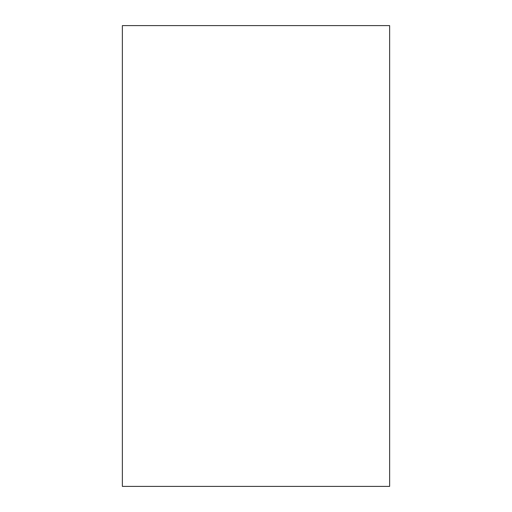 <?xml version="1.0" encoding="UTF-8"?>
<svg xmlns="http://www.w3.org/2000/svg" width="512" height="512" viewBox="0 0 512 512"><rect width="100%" height="100%" fill="white"/><g stroke="black" fill="none" stroke-linecap="round" stroke-linejoin="round"><path stroke-width="0.77" d="M389.632 486.4L389.632 25.6L122.368 25.6L122.368 486.4L389.632 486.4L122.368 486.4L122.368 25.6L389.632 25.6L389.632 486.4"/></g></svg>
